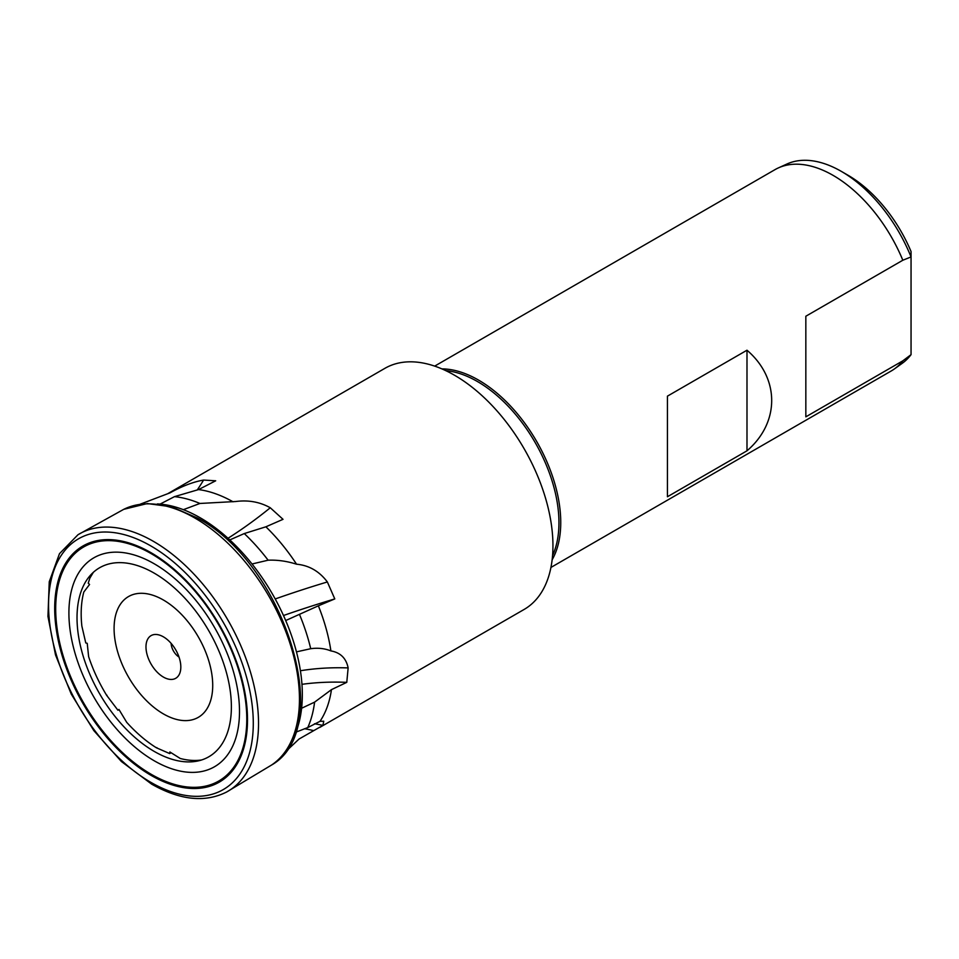 <?xml version="1.0" encoding="UTF-8"?>
<svg xmlns="http://www.w3.org/2000/svg" width="959" height="959" viewBox="0 0 959 959"><rect width="100%" height="100%" fill="white"/><g stroke="black" fill="none" stroke-linecap="round" stroke-linejoin="round"><path stroke-width="1.44" d="M154.207 563.772A120.63 69.647 -120 0 0 68.904 613.029A120.63 69.647 -120 0 0 154.207 760.775A120.63 69.647 -120 0 0 239.498 711.518A120.63 69.647 -120 0 0 154.207 563.772M154.207 573.146A109.158 63.018 -120 0 0 91.033 574.597A109.158 63.018 -120 0 0 85.723 663.844A109.158 63.018 -120 0 0 154.207 751.4A109.158 63.018 -120 0 0 198.537 760.823A109.158 63.018 -120 0 0 227.798 677.917A109.158 63.018 -120 0 0 154.207 573.146M93.419 572.211L89.81 578.229L88.24 583.168L89.559 584.475L83.805 592.039A111.052 64.121 -120 0 0 81.863 626.107L85.771 642.95L87.221 643.309L88.624 656.603A111.052 64.121 -120 0 0 106.725 695.443L106.988 695.251M106.725 695.443L117.945 710.247L118.94 709.456L126.708 722.331A111.052 64.121 -120 0 0 156.377 747.768L156.832 747.588M156.377 747.768L169.707 753.582L169.863 751.952L180.232 758.473A111.052 64.121 -120 0 0 201.606 759.972M292.891 738.706A144.389 83.361 -120 0 0 295.875 732.173A144.389 83.361 -120 0 0 301.606 708.257A144.389 83.361 -120 0 0 296.463 651.868A144.389 83.361 -120 0 0 285.698 620.545A144.389 83.361 -120 0 0 252.025 563.988A144.389 83.361 -120 0 0 229.8 539.917A144.389 83.361 -120 0 0 200.227 517.8A144.389 83.361 -120 0 0 183.349 509.673A144.389 83.361 -120 0 0 160.057 504.11L174.49 496.642L198.561 489.581L215.691 480.795L203.584 480.063C193.358 481.85 182.174 486.117 170.019 492.854L140.194 504.194M163.402 600.01A69.743 40.266 -120 0 0 114.085 628.481A69.743 40.266 -120 0 0 163.402 713.904A69.743 40.266 -120 0 0 212.718 685.433A69.743 40.266 -120 0 0 163.402 600.01M284.919 752.371L299.016 739.053L322.883 725.412L323.758 721.228L319.994 721.324L307.767 727.569L295.875 732.173M319.683 727.473L524.105 609.456A139.211 80.376 -120 0 0 545.455 497.901A139.211 80.376 -120 0 0 454.506 375.233A139.211 80.376 -120 0 0 384.907 368.328L167.933 493.597M319.994 721.324A139.211 80.376 -120 0 0 331.454 689.641L346.774 682.352L348.141 667.908C346.187 658.258 340.445 652.588 330.903 650.909A139.211 80.376 -120 0 0 318.364 605.812L334.787 598.919L327.355 581.957C319.311 571.276 309.05 565.354 296.559 564.204A139.211 80.376 -120 0 0 265.883 526.803L283.025 519.322L270.27 507.767C259.889 501.953 248.393 499.867 235.782 501.509L199.928 503.463L183.349 509.673M552.552 555.609A115.308 66.579 -120 0 0 477.414 381.514A115.308 66.579 -120 0 0 445.755 370.63M441.931 368.891A116.243 67.106 60 0 1 478.553 380.1A116.243 67.106 60 0 1 552.132 559.792M667.428 496.75L746.989 450.814C779.919 422.655 779.919 378.373 746.989 350.215L667.428 396.151L667.428 496.75M550.922 567.452L891.247 370.965A116.243 67.106 -120 0 0 894.447 368.903L902.167 363.365A115.308 66.579 -120 0 0 911.05 354.65L911.05 256.94A115.308 66.579 -120 0 0 841.355 171.397L847.924 175.197A106.017 61.208 -120 0 1 911.05 251.522L911.05 256.94L902.827 260.237A116.243 67.106 -120 0 0 833.131 175.389A116.243 67.106 -120 0 0 778.396 167.897A116.243 67.106 -120 0 0 775.004 169.635L434.691 366.11M894.447 368.903A116.243 67.106 -120 0 0 902.827 360.836L911.05 354.65M902.827 260.237L805.836 316.23L805.836 416.841L902.827 360.836M847.924 175.197L841.355 171.397A115.308 66.579 -120 0 0 787.051 163.965L778.396 167.897M330.903 650.909C324.693 648.428 317.956 647.697 310.716 648.704L296.463 651.868M296.559 564.204C286.921 561.147 277.451 559.816 268.124 560.2L252.025 563.988M334.787 598.919A185.986 27.859 -16.3 0 0 283.492 615.522M346.774 682.352A185.986 112.491 14.3 0 0 301.953 684.33M313.365 730.566A185.986 139.223 67.5 0 0 304.542 728.732M301.606 708.257L314.588 702.144L331.454 689.641M285.698 620.545L318.364 605.812M229.8 539.917L244.269 533.564L265.883 526.803M118.952 709.48L117.945 710.247M171.062 752.695L169.707 753.582M307.767 727.569A144.389 83.361 -120 0 0 314.588 702.144M310.716 648.704A144.389 83.361 -120 0 0 299.604 614.719M268.124 560.2A144.389 83.361 -120 0 0 244.269 533.564M199.928 503.463A144.389 83.361 -120 0 0 174.49 496.642M233.025 501.785A139.211 80.376 -120 0 0 198.561 489.581M163.402 677.078A24.646 14.229 60 0 1 146.271 650.717A24.646 14.229 60 0 1 157.192 634.57A24.646 14.229 60 0 1 163.402 636.836A24.646 14.229 60 0 1 179.681 673.53A24.646 14.229 60 0 1 163.402 677.078M179.021 657.047A11.628 6.713 60 0 1 171.134 643.393M746.989 350.215L746.989 450.814M160.057 504.11A144.389 83.361 -120 0 0 157.348 503.943M150.911 545.971A144.773 83.577 -120 0 0 48.549 605.069A144.773 83.577 -120 0 0 150.911 782.376A144.773 83.577 -120 0 0 253.284 723.266A144.773 83.577 -120 0 0 150.911 545.971M151.102 552.744A136.334 78.722 -120 0 0 54.699 608.402A136.334 78.722 -120 0 0 151.102 775.387A136.334 78.722 -120 0 0 247.506 719.718A136.334 78.722 -120 0 0 151.102 552.744M151.234 553.667A135.111 78.003 -120 0 0 55.694 608.821A135.111 78.003 -120 0 0 151.234 774.309A135.111 78.003 -120 0 0 246.775 719.142A135.111 78.003 -120 0 0 151.234 553.667M271.433 765.114A147.77 85.315 -120 0 0 290.769 645.898A147.77 85.315 -120 0 0 194.965 518.088A147.77 85.315 -120 0 0 123.759 509.325L147.338 503.547L171.709 506.832L197.218 517.932C284.32 563.496 336.573 728.396 271.433 765.114L226.54 792.05A148.573 85.783 -120 0 0 250.85 673.41A148.573 85.783 -120 0 0 153.464 541.379A148.573 85.783 -120 0 0 77.979 534.738L123.759 509.325M322.883 725.412A185.986 139.223 67.5 0 0 314.492 723.769M348.141 667.908A185.986 112.491 14.3 0 0 300.407 670.749M327.355 581.957A185.986 27.859 -16.3 0 0 275.209 598.967M270.27 507.767A185.986 75.054 -39.9 0 1 228.002 538.287M203.584 480.063A185.986 148.094 -76 0 1 197.254 489.953M226.54 792.05C205.022 802.851 180.064 800.226 151.678 784.162L121.421 761.542L93.862 730.662L71.254 694.1L55.514 654.925L47.95 616.421L49.257 581.741L59.47 553.691L77.979 534.738"/></g></svg>
